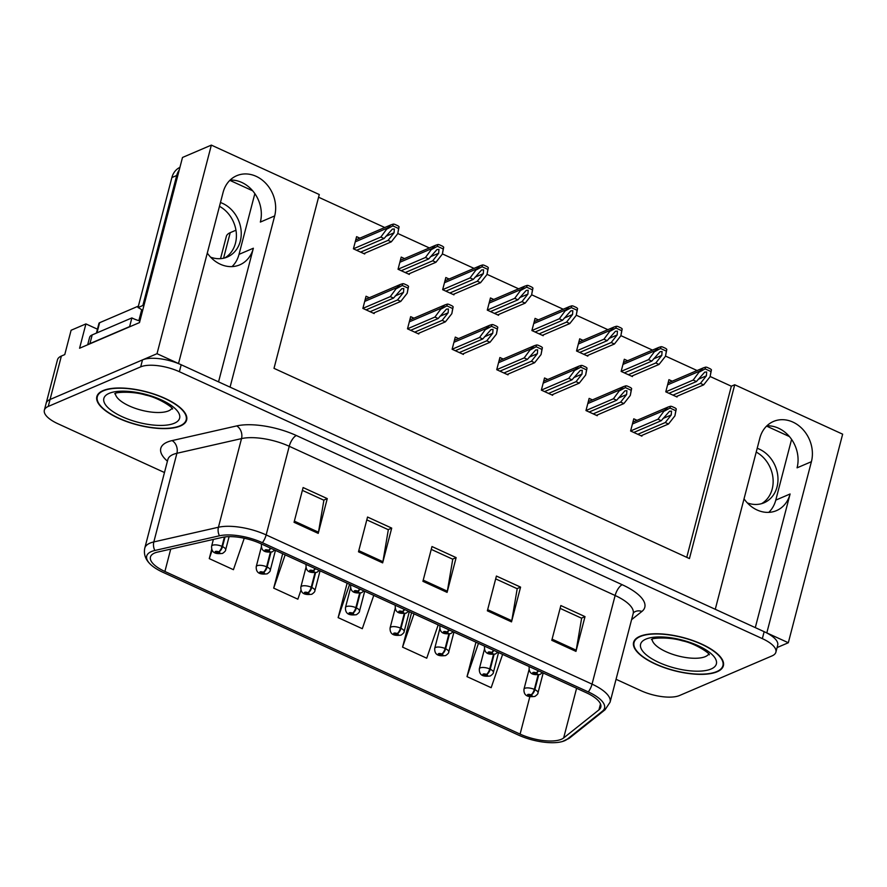 <?xml version="1.0" encoding="UTF-8"?>
<svg xmlns="http://www.w3.org/2000/svg" width="887" height="887" viewBox="0 0 887 887"><rect width="100%" height="100%" fill="white"/><g stroke="black" fill="none" stroke-linecap="round" stroke-linejoin="round"><path stroke-width="1.33" d="M218.546 381.865L253.36 248.227A30.934 25.934 -113.2 0 1 239.756 264.858A30.934 25.934 -113.2 0 1 220.342 264.226A30.934 25.934 -113.2 0 1 207.292 253.072M744.038 498.838A30.934 25.934 66.8 0 0 757.088 509.992A30.934 25.934 66.8 0 0 776.502 510.613A30.934 25.934 66.8 0 0 790.095 493.981L775.77 500.124A30.934 25.934 -113.2 0 1 768.774 512.376M777.09 647.554L788.321 642.742L766.811 632.897L811.405 461.695A30.934 25.934 66.8 0 0 802.602 429.142A30.934 25.934 66.8 0 0 773.464 421.458A30.934 25.934 66.8 0 0 759.86 438.089L715.266 609.291L230.066 387.142L274.671 215.929A30.934 25.934 66.8 0 0 265.856 183.387A30.934 25.934 66.8 0 0 236.718 175.704A30.934 25.934 66.8 0 0 223.114 192.335L178.52 363.537L157.021 353.691L50.06 399.494A28.994 10.722 -165.4 0 0 46.157 403.252A28.994 10.722 -165.4 0 1 50.06 399.494L142.497 359.9A28.994 10.722 -165.4 0 1 181.181 364.757L764.162 631.677A28.994 10.722 -165.4 0 1 777.699 645.204L775.892 652.167A28.994 10.722 -165.4 0 0 762.343 638.629L179.374 371.708A28.994 10.722 -165.4 0 0 140.689 366.863L48.242 406.446A28.994 10.722 -165.4 0 0 44.35 410.204A28.994 10.722 -165.4 0 0 57.888 423.731L164.472 472.527M811.405 461.695L797.08 467.826A30.934 25.934 66.8 0 0 766.856 425.838M157.021 353.691L211.35 145.113L182.5 157.465L139.492 322.591L79.575 348.247L85.917 323.91L97.437 329.188M44.35 410.204L57.478 359.789A28.994 10.722 -165.4 0 1 61.38 356.042L64.762 354.589L71.104 330.252L85.917 323.91M211.35 145.113L319.276 194.53L274.005 368.349L689.443 558.566L734.724 384.758L842.65 434.175L788.321 642.742M220.53 258.649L226.329 236.419A28.994 10.722 14.6 0 1 230.221 232.671L235.953 230.21M254.846 193.621L239.024 254.358A30.934 25.934 -113.2 0 1 232.028 266.61M791.592 439.375L775.77 500.124M686.76 557.335L731.332 386.211L710.143 376.498M697.093 370.533L665.516 356.075M652.477 350.099L620.9 335.641M607.85 329.665L576.273 315.207M563.234 309.241L531.657 294.783M518.607 288.807L487.041 274.349M473.991 268.373L442.413 253.915M429.375 247.95L397.797 233.492M384.747 227.515L318.577 197.213M731.332 386.211L734.724 384.758M672.224 381.177L668.942 379.669L665.771 391.843L677.047 396.999L677.258 396.167M627.608 360.754L624.315 359.246L621.144 371.409L632.42 376.576L632.642 375.733M538.365 319.885L535.072 318.378L531.901 330.552L543.177 335.707L543.398 334.876M493.737 299.451L490.456 297.954L487.285 310.117L498.561 315.284L498.782 314.442M449.121 279.028L445.828 277.52L442.657 289.683L453.933 294.85L454.155 294.018M404.494 258.594L401.212 257.086L398.041 269.26L409.317 274.416L409.539 273.584M582.981 340.32L579.699 338.812L576.528 350.975L587.804 356.142L588.026 355.31M359.878 238.159L356.585 236.663L353.414 248.826L364.69 253.992L364.912 253.15M637.054 420.327L633.773 418.819L630.602 430.993L641.878 436.149L642.099 435.317M592.438 399.893L589.145 398.385L585.974 410.559L597.25 415.715L597.472 414.883M503.195 359.035L499.902 357.528L496.731 369.691L508.007 374.857L508.229 374.026M458.579 338.601L455.286 337.093L452.115 349.267L463.391 354.423L463.613 353.591M413.952 318.167L410.659 316.67L407.499 328.833L418.775 334L418.986 333.157M547.811 379.47L544.529 377.962L541.358 390.125L552.634 395.292L552.856 394.449M369.336 297.744L366.043 296.236L362.872 308.399L374.148 313.566L374.369 312.734M755.292 627.619L790.095 493.981M230.121 180.083A30.934 25.934 -113.2 0 1 260.346 222.072L274.671 215.929M717.151 671.758A46.39 17.152 -165.4 0 0 723.382 665.76A46.39 17.152 -165.4 0 0 692.614 640.447A46.39 17.152 -165.4 0 0 639.826 636.356A46.39 17.152 -165.4 0 0 633.595 642.365A46.39 17.152 -165.4 0 0 664.363 667.667A46.39 17.152 -165.4 0 0 717.151 671.758M180.405 426.004A46.39 17.152 -165.4 0 0 186.647 419.994A46.39 17.152 -165.4 0 0 155.868 394.693A46.39 17.152 -165.4 0 0 103.08 390.602A46.39 17.152 -165.4 0 0 96.849 396.6A46.39 17.152 -165.4 0 0 127.617 421.913A46.39 17.152 -165.4 0 0 180.405 426.004M561.349 739.281A30.934 11.431 14.6 0 1 520.092 734.114L164.893 571.472A30.934 11.431 14.6 0 1 150.446 557.047A30.934 11.431 14.6 0 1 157.686 552.069L222.293 537.389A30.934 11.431 14.6 0 1 260.468 543.531L586.362 692.747A30.934 11.431 14.6 0 1 600.798 707.172A30.934 11.431 14.6 0 1 598.947 709.855L563.655 737.951A30.934 11.431 14.6 0 1 561.349 739.281M564.575 740.756A34.793 12.861 -165.4 0 0 567.159 739.259L602.45 711.163A34.793 12.861 -165.4 0 0 588.292 691.915L262.408 542.7A34.793 12.861 -165.4 0 0 219.455 535.792L154.848 550.472A34.793 12.861 -165.4 0 0 150.125 564.01A34.793 12.861 -165.4 0 0 162.953 572.303L518.152 734.946A34.793 12.861 -165.4 0 0 562.402 741.521A34.793 12.861 -165.4 0 0 564.575 740.756M282.687 553.699L273.695 588.125L297.855 599.191L300.981 590.121M475.964 642.221L467.005 676.637L491.165 687.691L502.619 654.406M411.557 612.706L402.565 647.133L426.725 658.198L438.189 624.903M347.127 583.202L338.135 617.629L362.295 628.695L373.749 595.399M616.055 679.298L640.869 690.651A28.994 10.722 -165.4 0 0 679.553 695.508L771.989 655.914A28.994 10.722 -165.4 0 0 775.892 652.167M294.052 522.31L303.11 487.551L327.27 498.605L318.222 533.375L294.052 522.31M487.362 610.821L496.41 576.051L520.58 587.116L511.522 621.876L487.362 610.821M551.792 640.325L560.85 605.555L585.01 616.62L575.962 651.38L551.792 640.325M358.492 551.814L367.54 517.043L391.71 528.109L382.652 562.879L358.492 551.814M422.922 581.318L431.98 546.547L456.14 557.613L447.092 592.383L422.922 581.318M211.716 549.197L209.265 558.622L233.425 569.687L244.247 538.243M456.14 557.613L452.581 559.143M431.248 549.375L452.758 559.22L447.347 591.197A7.728 3.093 114.6 0 1 447.092 592.383M391.71 528.109L388.151 529.639M366.808 519.871L388.329 529.716L382.907 561.693A7.728 3.093 114.6 0 1 382.652 562.879M585.01 616.62L581.451 618.15M560.118 608.371L581.628 618.228L576.217 650.204A7.728 3.093 114.6 0 1 575.962 651.38M520.58 587.116L517.021 588.646M495.678 578.878L517.199 588.724L511.777 620.7A7.728 3.093 114.6 0 1 511.522 621.876M327.27 498.605L323.711 500.135M302.378 490.367L323.888 500.213L318.477 532.189A7.728 3.093 114.6 0 1 318.222 533.375M338.135 617.629L349.589 584.333M402.565 647.133L414.029 613.837M467.005 676.637L478.459 643.341M273.695 588.125L285.159 554.83M209.265 558.622L212.159 550.184M366.065 309.862L393.518 298.099L401.811 288.685L403.796 288.541L403.507 292.377L397.542 299.95L400.769 301.425L407.188 293.264L408.541 286.357A4.834 4.058 66.8 0 0 406.945 285.17L404.527 284.062A4.834 4.058 66.8 0 0 402.72 283.696L400.414 284.428L396.944 287.599L390.302 296.624L362.883 308.366M270.413 548.077A4.834 1.752 113.5 0 1 268.417 550.273A2.417 0.898 -165.4 0 0 265.28 549.907A2.417 0.898 -165.4 0 0 266.078 551.348A2.417 0.898 -165.4 0 0 269.304 551.758A2.417 0.898 -165.4 0 0 268.584 550.35L268.096 551.204L266.355 550.583L268.417 550.273M268.584 550.35A4.834 2.107 -64.3 0 0 270.845 548.277M373.305 313.178L400.769 301.425M370.09 311.703L397.542 299.95M393.518 298.099L390.302 296.624M407.188 293.264L408.075 288.12L402.254 285.459L402.72 283.696M408.075 288.12L408.541 286.357M402.254 285.459L396.722 288.475M356.607 250.289L384.071 238.525L392.364 229.112L394.338 228.957L394.061 232.793L388.096 240.366L391.311 241.841L397.742 233.691L399.083 226.784A4.834 4.058 66.8 0 0 397.487 225.597L395.07 224.489A4.834 4.058 66.8 0 0 393.263 224.112L390.967 224.855L387.497 228.026L380.845 237.051L353.425 248.792M224.422 537.001L221.983 546.37A4.834 1.752 113.5 0 1 218.612 551.825A2.417 0.898 -165.4 0 0 215.474 551.47A2.417 0.898 -165.4 0 0 216.284 552.911A2.417 0.898 -165.4 0 0 219.51 553.311A2.417 0.898 -165.4 0 0 218.79 551.914L218.302 552.756L216.561 552.146L218.612 551.825M218.79 551.914A4.834 2.107 -64.3 0 0 222.515 546.614A7.251 2.683 14.6 0 1 225.642 549.873L229.09 536.635M225.043 536.923L222.515 546.614M363.858 253.604L391.311 241.841M360.632 252.13L388.096 240.366M384.071 238.525L380.845 237.051M397.742 233.691L398.629 228.547L392.808 225.875L393.263 224.112M398.629 228.547L399.083 226.784M392.808 225.875L387.264 228.89M410.681 330.297L438.145 318.533L446.438 309.119L448.412 308.975L448.135 312.801L442.169 320.373L445.385 321.848L451.816 313.699L453.157 306.791A4.834 4.058 66.8 0 0 451.561 305.605L449.144 304.496A4.834 4.058 66.8 0 0 447.336 304.119L445.041 304.862L441.571 308.033L434.918 317.058L407.499 328.8M315.029 568.512A4.834 1.752 113.5 0 1 313.033 570.707A2.417 0.898 -165.4 0 0 309.896 570.341A2.417 0.898 -165.4 0 0 310.705 571.782A2.417 0.898 -165.4 0 0 313.931 572.182A2.417 0.898 -165.4 0 0 313.211 570.784L312.723 571.627L310.982 571.017L313.033 570.707M313.211 570.784A4.834 2.107 -64.3 0 0 315.462 568.711M417.932 333.612L445.385 321.848M414.706 332.137L442.169 320.373M438.145 318.533L434.918 317.058M451.816 313.699L452.703 308.554L446.882 305.882L447.336 304.119M452.703 308.554L453.157 306.791M446.882 305.882L441.349 308.898M455.308 350.72L482.761 338.967L491.054 329.554L493.039 329.399L492.751 333.235L486.786 340.808L490.012 342.282L496.432 334.122L497.784 327.225A4.834 4.058 66.8 0 0 496.188 326.039L493.771 324.93A4.834 4.058 66.8 0 0 491.963 324.553L489.657 325.285L486.187 328.467L479.545 337.492L452.126 349.234M359.656 588.946A4.834 1.752 113.5 0 1 357.661 591.13A2.417 0.898 -165.4 0 0 354.523 590.775A2.417 0.898 -165.4 0 0 355.321 592.217A2.417 0.898 -165.4 0 0 358.548 592.616A2.417 0.898 -165.4 0 0 357.827 591.219L357.339 592.061L355.598 591.452L357.661 591.13M357.827 591.219A4.834 2.107 -64.3 0 0 360.089 589.145M462.548 354.046L490.012 342.282M459.333 352.571L486.786 340.808M482.761 338.967L479.545 337.492M496.432 334.122L497.319 328.988L491.498 326.316L491.963 324.553M497.319 328.988L497.784 327.225M491.498 326.316L485.965 329.332M499.924 371.154L527.388 359.401L535.681 349.977L537.655 349.833L537.378 353.669L531.413 361.242L534.628 362.716L541.059 354.556L542.4 347.649A4.834 4.058 66.8 0 0 540.804 346.462L538.387 345.353A4.834 4.058 66.8 0 0 536.58 344.988L534.284 345.719L530.814 348.901L524.162 357.916L496.742 369.657M404.272 609.38A4.834 1.752 113.5 0 1 402.277 611.564A2.417 0.898 -165.4 0 0 399.139 611.198A2.417 0.898 -165.4 0 0 399.948 612.64A2.417 0.898 -165.4 0 0 403.175 613.05A2.417 0.898 -165.4 0 0 402.454 611.642L401.966 612.496L400.225 611.886L402.277 611.564M402.454 611.642A4.834 2.107 -64.3 0 0 404.705 609.569M507.176 374.469L534.628 362.716M503.949 372.995L531.413 361.242M527.388 359.401L524.162 357.916M541.059 354.556L541.946 349.411L536.125 346.75L536.58 344.988M541.946 349.411L542.4 347.649M536.125 346.75L530.581 349.766M401.234 270.712L428.687 258.96L436.981 249.546L438.954 249.391L438.677 253.227L432.712 260.8L435.938 262.275L442.358 254.114L443.711 247.207A4.834 4.058 66.8 0 0 442.114 246.021L439.697 244.923A4.834 4.058 66.8 0 0 437.89 244.546L435.584 245.278L432.113 248.46L425.461 257.485L398.052 269.227M270.369 552.335L266.61 566.804A4.834 1.752 113.5 0 1 263.228 572.259A2.417 0.898 -165.4 0 0 260.102 571.893A2.417 0.898 -165.4 0 0 260.9 573.335A2.417 0.898 -165.4 0 0 264.126 573.745A2.417 0.898 -165.4 0 0 263.406 572.337L262.918 573.19L261.177 572.581L263.228 572.259M263.406 572.337A4.834 2.107 -64.3 0 0 267.131 567.037A7.251 2.683 14.6 0 1 270.258 570.297L275.447 550.383M270.99 552.257L267.131 567.037M408.475 274.039L435.938 262.275M405.259 272.564L432.712 260.8M428.687 258.96L425.461 257.485M442.358 254.114L443.245 248.97L437.424 246.309L437.89 244.546M443.245 248.97L443.711 247.207M437.424 246.309L431.891 249.325M445.851 291.147L473.314 279.383L481.608 269.97L483.581 269.825L483.304 273.662L477.339 281.234L480.554 282.709L486.985 274.549L488.327 267.641A4.834 4.058 66.8 0 0 486.73 266.455L484.313 265.346A4.834 4.058 66.8 0 0 482.506 264.98L480.211 265.712L476.74 268.883L470.088 277.908L442.668 289.65M314.996 572.769L311.226 587.227A4.834 1.752 113.5 0 1 307.856 592.693A2.417 0.898 -165.4 0 0 304.718 592.328A2.417 0.898 -165.4 0 0 305.527 593.769A2.417 0.898 -165.4 0 0 308.743 594.168A2.417 0.898 -165.4 0 0 308.033 592.771L307.534 593.614L305.793 593.004L307.856 592.693M308.033 592.771A4.834 2.107 -64.3 0 0 311.758 587.471A7.251 2.683 14.6 0 1 314.885 590.731L320.063 570.818M315.606 572.68L311.758 587.471M453.102 294.462L480.554 282.709M449.875 292.987L477.339 281.234M473.314 279.383L470.088 277.908M486.985 274.549L487.872 269.404L482.051 266.743L482.506 264.98M487.872 269.404L488.327 267.641M482.051 266.743L476.507 269.759M490.478 311.581L517.93 299.817L526.224 290.404L528.197 290.26L527.92 294.085L521.955 301.658L525.182 303.132L531.601 294.983L532.954 288.075A4.834 4.058 66.8 0 0 531.357 286.889L528.94 285.78A4.834 4.058 66.8 0 0 527.133 285.403L524.827 286.146L521.356 289.317L514.704 298.342L487.296 310.084M359.612 593.203L355.853 607.662A4.834 1.752 113.5 0 1 352.472 613.128A2.417 0.898 -165.4 0 0 349.345 612.762A2.417 0.898 -165.4 0 0 350.143 614.203A2.417 0.898 -165.4 0 0 353.37 614.602A2.417 0.898 -165.4 0 0 352.649 613.205L352.161 614.048L350.42 613.438L352.472 613.128M352.649 613.205A4.834 2.107 -64.3 0 0 356.374 607.905A7.251 2.683 14.6 0 1 359.501 611.165L364.69 591.252M360.233 593.115L356.374 607.905M497.718 314.896L525.182 303.132M494.502 313.421L521.955 301.658M517.93 299.817L514.704 298.342M531.601 294.983L532.488 289.838L526.667 287.166L527.133 285.403M532.488 289.838L532.954 288.075M526.667 287.166L521.135 290.182M535.094 332.004L562.546 320.251L570.851 310.838L572.825 310.683L572.547 314.519L566.582 322.092L569.798 323.567L576.228 315.406L577.57 308.51A4.834 4.058 66.8 0 0 575.973 307.323L573.556 306.215A4.834 4.058 66.8 0 0 571.749 305.838L569.454 306.569L565.984 309.751L559.331 318.777L531.912 330.518M404.239 613.638L400.469 628.096A4.834 1.752 113.5 0 1 397.099 633.551A2.417 0.898 -165.4 0 0 393.961 633.185A2.417 0.898 -165.4 0 0 394.77 634.626A2.417 0.898 -165.4 0 0 397.986 635.037A2.417 0.898 -165.4 0 0 397.276 633.64L396.777 634.482L395.037 633.872L397.099 633.551M397.276 633.64A4.834 2.107 -64.3 0 0 401.002 628.34A7.251 2.683 14.6 0 1 404.128 631.599L409.306 611.686M404.849 613.549L401.002 628.34M542.345 335.33L569.798 323.567M539.119 333.856L566.582 322.092M562.546 320.251L559.331 318.777M576.228 315.406L577.115 310.273L571.295 307.601L571.749 305.838M577.115 310.273L577.57 308.51M571.295 307.601L565.751 310.616M756.223 452.082A29.482 24.725 -113.2 0 1 772.976 478.026A29.482 24.725 -113.2 0 1 761.6 503.661M747.353 502.918A29.482 24.725 66.8 0 0 764.084 502.774A29.482 24.725 66.8 0 0 777.866 476.485A29.482 24.725 66.8 0 0 759.383 449.166A29.482 24.725 66.8 0 0 757.21 448.29M789.43 436.57L766.59 426.104M219.477 206.316A29.482 24.725 -113.2 0 1 236.23 232.261A29.482 24.725 -113.2 0 1 224.855 257.895M210.607 257.163A29.482 24.725 66.8 0 0 227.338 257.019A29.482 24.725 66.8 0 0 241.12 230.731A29.482 24.725 66.8 0 0 222.637 203.411A29.482 24.725 66.8 0 0 220.464 202.524M142.63 310.561A19.326 16.21 66.8 0 0 138.017 307.556L142.862 305.494A19.326 16.21 -113.2 0 1 143.816 305.971M179.928 167.366A19.326 16.21 66.8 0 0 171.878 177.555L138.017 307.556M252.684 190.805L229.844 180.349M179.241 169.982A19.326 16.21 66.8 0 0 176.724 175.482L142.862 305.494M88.5 344.422A19.326 7.151 14.6 0 1 89.931 343.602L129.613 326.604A19.326 7.151 -165.4 0 0 129.846 326.715M89.931 343.602L92.193 334.909A19.326 7.151 -165.4 0 0 89.598 337.404L87.68 344.777M129.613 326.604L131.886 317.912A19.326 7.151 -165.4 0 0 139.902 320.994M92.193 334.909L131.886 317.912M716.751 671.581A45.913 16.975 14.6 0 1 664.507 667.534A45.913 16.975 14.6 0 1 634.061 642.487A45.913 16.975 14.6 0 1 640.237 636.544A45.913 16.975 14.6 0 1 692.47 640.591A45.913 16.975 14.6 0 1 722.916 665.638A45.913 16.975 14.6 0 1 716.751 671.581M180.006 425.815A45.913 16.975 14.6 0 1 127.772 421.768A45.913 16.975 14.6 0 1 97.315 396.722A45.913 16.975 14.6 0 1 103.491 390.779A45.913 16.975 14.6 0 1 155.724 394.826A45.913 16.975 14.6 0 1 186.17 419.873A45.913 16.975 14.6 0 1 180.006 425.815M96.428 333.091L98.967 323.334A4.834 1.785 14.6 0 1 99.621 322.713L138.394 306.104M544.551 391.588L572.004 379.824L580.298 370.411L582.271 370.267L581.994 374.103L576.029 381.676L579.255 383.151L585.675 374.99L587.028 368.083A4.834 4.058 66.8 0 0 585.431 366.896L583.014 365.788A4.834 4.058 66.8 0 0 581.207 365.422L578.901 366.154L575.43 369.325L568.778 378.35L541.369 390.092M448.9 629.803A4.834 1.752 113.5 0 1 446.904 631.999A2.417 0.898 -165.4 0 0 443.766 631.633A2.417 0.898 -165.4 0 0 444.564 633.074A2.417 0.898 -165.4 0 0 447.791 633.473A2.417 0.898 -165.4 0 0 447.07 632.076L446.582 632.919L444.842 632.309L446.904 631.999M447.07 632.076A4.834 2.107 -64.3 0 0 449.321 630.003M551.792 394.903L579.255 383.151M548.576 393.429L576.029 381.676M572.004 379.824L568.778 378.35M585.675 374.99L586.562 369.846L580.741 367.185L581.207 365.422M586.562 369.846L587.028 368.083M580.741 367.185L575.208 370.189M589.168 412.012L616.631 400.259L624.925 390.845L626.898 390.69L626.621 394.527L620.656 402.099L623.871 403.574L630.302 395.425L631.644 388.517A4.834 4.058 66.8 0 0 630.047 387.331L627.63 386.222A4.834 4.058 66.8 0 0 625.823 385.845L623.528 386.588L620.057 389.759L613.405 398.784L585.985 410.526M493.516 650.238A4.834 1.752 113.5 0 1 491.52 652.433A2.417 0.898 -165.4 0 0 488.382 652.067A2.417 0.898 -165.4 0 0 489.192 653.508A2.417 0.898 -165.4 0 0 492.407 653.907A2.417 0.898 -165.4 0 0 491.697 652.51L491.21 653.353L489.469 652.743L491.52 652.433M491.697 652.51A4.834 2.107 -64.3 0 0 493.948 650.437M596.419 415.338L623.871 403.574M593.192 413.863L620.656 402.099M616.631 400.259L613.405 398.784M630.302 395.425L631.189 390.28L625.368 387.608L625.823 385.845M631.189 390.28L631.644 388.517M625.368 387.608L619.825 390.624M633.784 432.446L661.247 420.693L669.541 411.269L671.514 411.124L671.237 414.961L665.272 422.534L668.499 424.008L674.918 415.848L676.271 408.94A4.834 4.058 66.8 0 0 674.674 407.754L672.257 406.656A4.834 4.058 66.8 0 0 670.45 406.279L668.144 407.011L664.673 410.193L658.021 419.218L630.613 430.96M538.132 670.672A4.834 1.752 113.5 0 1 536.136 672.856A2.417 0.898 -165.4 0 0 533.009 672.49A2.417 0.898 -165.4 0 0 533.808 673.932A2.417 0.898 -165.4 0 0 537.034 674.342A2.417 0.898 -165.4 0 0 536.313 672.945L535.826 673.787L534.085 673.178L536.136 672.856M536.313 672.945A4.834 2.107 -64.3 0 0 538.564 670.86M641.035 435.772L668.499 424.008M637.82 434.286L665.272 422.534M661.247 420.693L658.021 419.218M674.918 415.848L675.805 410.703L669.984 408.042L670.45 406.279M675.805 410.703L676.271 408.94M669.984 408.042L664.452 411.058M579.71 352.438L607.174 340.686L615.467 331.261L617.441 331.117L617.164 334.953L611.198 342.526L614.425 344.001L620.845 335.84L622.197 328.933A4.834 4.058 66.8 0 0 620.601 327.746L618.184 326.638A4.834 4.058 66.8 0 0 616.376 326.272L614.07 327.004L610.6 330.186L603.947 339.2L576.539 350.942M448.855 634.061L445.097 648.519A4.834 1.752 113.5 0 1 441.715 653.985A2.417 0.898 -165.4 0 0 438.588 653.619A2.417 0.898 -165.4 0 0 439.387 655.061A2.417 0.898 -165.4 0 0 442.613 655.46A2.417 0.898 -165.4 0 0 441.892 654.063L441.404 654.916L439.664 654.296L441.715 653.985M441.892 654.063A4.834 2.107 -64.3 0 0 445.618 648.763A7.251 2.683 14.6 0 1 448.744 652.023L453.933 632.109M449.476 633.983L445.618 648.763M586.961 355.754L614.425 344.001M583.746 354.279L611.198 342.526M607.174 340.686L603.947 339.2M620.845 335.84L621.732 330.696L615.911 328.035L616.376 326.272M621.732 330.696L622.197 328.933M615.911 328.035L610.378 331.051M624.337 372.873L651.79 361.109L660.094 351.695L662.068 351.551L661.791 355.388L655.826 362.96L659.041 364.435L665.472 356.275L666.813 349.367A4.834 4.058 66.8 0 0 665.217 348.181L662.8 347.072A4.834 4.058 66.8 0 0 660.992 346.706L658.697 347.438L655.227 350.609L648.574 359.634L621.155 371.376M493.482 654.495L489.713 668.953A4.834 1.752 113.5 0 1 486.342 674.419A2.417 0.898 -165.4 0 0 483.204 674.053A2.417 0.898 -165.4 0 0 484.014 675.495A2.417 0.898 -165.4 0 0 487.229 675.894A2.417 0.898 -165.4 0 0 486.519 674.497L486.021 675.34L484.28 674.73L486.342 674.419M486.519 674.497A4.834 2.107 -64.3 0 0 490.245 669.197A7.251 2.683 14.6 0 1 493.372 672.457L498.549 652.544M494.092 654.406L490.245 669.197M631.588 376.188L659.041 364.435M628.362 374.713L655.826 362.96M651.79 361.109L648.574 359.634M665.472 356.275L666.359 351.13L660.538 348.469L660.992 346.706M666.359 351.13L666.813 349.367M660.538 348.469L654.994 351.474M668.953 393.296L696.417 381.543L704.71 372.13L706.684 371.975L706.407 375.811L700.442 383.384L703.668 384.858L710.088 376.709L711.441 369.801A4.834 4.058 66.8 0 0 709.844 368.615L707.427 367.506A4.834 4.058 66.8 0 0 705.62 367.129L703.313 367.872L699.843 371.043L693.191 380.068L665.782 391.81M538.099 674.929L534.34 689.387A4.834 1.752 113.5 0 1 530.958 694.843A2.417 0.898 -165.4 0 0 527.832 694.488A2.417 0.898 -165.4 0 0 528.63 695.918A2.417 0.898 -165.4 0 0 531.856 696.328A2.417 0.898 -165.4 0 0 531.136 694.931L530.648 695.774L528.907 695.164L530.958 694.843M531.136 694.931A4.834 2.107 -64.3 0 0 534.861 689.631A7.251 2.683 14.6 0 1 537.988 692.891L543.177 672.978M538.719 674.841L534.861 689.631M676.204 396.622L703.668 384.858M672.989 395.147L700.442 383.384M696.417 381.543L693.191 380.068M710.088 376.709L710.975 371.564L705.154 368.892L705.62 367.129M710.975 371.564L711.441 369.801M705.154 368.892L699.621 371.908M61.38 356.042L48.242 406.446M230.221 232.671L223.568 258.217M253.36 248.227L239.024 254.358M520.092 734.114L529.838 696.683M167.432 461.185A48.33 17.873 14.6 0 1 167.277 442.114A48.33 17.873 14.6 0 1 172.089 440.595L236.696 425.915A48.33 17.873 14.6 0 1 296.347 435.517L622.231 584.733A48.33 17.873 14.6 0 1 641.9 611.453L631.588 619.658M154.848 550.472A9.668 7.307 -102.8 0 1 153.828 541.924L176.912 453.279A38.662 14.292 -165.4 0 0 173.065 454.499A38.662 14.292 -165.4 0 0 167.865 459.499L168.109 458.79M562.402 741.521L569.731 737.906A9.668 8.659 -128.5 0 1 567.159 739.259M262.408 542.7A9.668 3.87 -65.4 0 0 266.155 534.916L592.039 684.132A9.668 3.87 114.6 0 1 588.292 691.915M219.455 535.792A9.668 7.307 -102.8 0 1 218.435 527.244A38.662 14.292 14.6 0 1 266.155 534.916L289.24 446.283A38.662 14.292 -165.4 0 0 241.519 438.599L176.912 453.279A9.668 7.307 77.2 0 0 172.089 440.595M569.731 737.906L605.023 709.8A9.668 8.659 -128.5 0 1 602.45 711.163M622.231 584.733A9.668 3.87 114.6 0 0 615.134 595.499L592.039 684.132A38.662 14.292 14.6 0 1 610.09 702.171L633.185 613.527A38.662 14.292 -165.4 0 0 615.134 595.499L289.24 446.283A9.668 3.87 114.6 0 1 296.347 435.517M150.125 564.01C145.368 559.342 143.594 554.053 144.781 548.144A38.662 14.292 14.6 0 1 153.828 541.924L218.435 527.244L241.519 438.599A9.668 7.307 77.2 0 0 236.696 425.915M762.343 638.629L764.162 631.677M179.374 371.708L181.181 364.757M140.689 366.863L142.497 359.9M641.9 611.453A9.668 8.659 51.5 0 0 633.673 612.54M164.893 571.472L170.725 549.108M563.655 737.951L576.594 688.279M598.947 709.855L600.488 703.934M423.232 580.153L447.347 591.197M487.662 609.657L511.777 620.7M552.102 639.161L576.217 650.204M358.791 550.65L382.907 561.693M294.362 521.146L318.477 532.189M261.576 544.03L261.41 544.662A7.251 2.683 14.6 0 1 261.743 544.119M364.69 301.414L396.944 287.599M395.247 295.914L403.507 292.377M213.379 539.418L211.605 546.215A7.251 2.683 14.6 0 1 212.581 545.272A7.251 2.683 14.6 0 1 221.983 546.37M355.243 241.841L387.497 228.026M385.79 236.341L394.061 232.793M306.192 564.465L306.026 565.086A7.251 2.683 14.6 0 1 306.37 564.542M409.317 321.848L441.571 308.033M439.863 316.349L448.135 312.801M350.808 584.899L350.653 585.52A7.251 2.683 14.6 0 1 350.986 584.976M453.933 342.282L486.187 328.467M484.49 336.772L492.751 333.235M395.436 605.333L395.269 605.954A7.251 2.683 14.6 0 1 395.613 605.411M498.561 362.705L530.814 348.901M529.107 357.206L537.378 353.669M261.343 547.002L256.232 566.649A7.251 2.683 14.6 0 1 257.208 565.706A7.251 2.683 14.6 0 1 266.61 566.804M399.86 262.275L432.113 248.46M430.406 256.764L438.677 253.227M305.971 567.436L300.848 587.072A7.251 2.683 14.6 0 1 301.824 586.141A7.251 2.683 14.6 0 1 311.226 587.227M444.487 282.698L476.74 268.883M475.033 277.199L483.304 273.662M350.587 587.859L345.475 607.506A7.251 2.683 14.6 0 1 346.451 606.575A7.251 2.683 14.6 0 1 355.853 607.662M489.103 303.132L521.356 289.317M519.649 297.633L527.92 294.085M395.214 608.294L390.092 627.941A7.251 2.683 14.6 0 1 391.067 626.998A7.251 2.683 14.6 0 1 400.469 628.096M533.719 323.567L565.984 309.751M564.276 318.056L572.547 314.519M171.878 177.555L176.724 175.482M652.1 639.25A29.482 10.899 -165.4 0 0 673.421 654.573A29.482 10.899 -165.4 0 0 705.32 656.624A29.482 10.899 -165.4 0 0 708.746 654.007M711.108 668.998A39.15 14.469 14.6 0 1 658.886 662.456A39.15 14.469 14.6 0 1 645.869 639.128A39.15 14.469 14.6 0 1 698.091 645.669A39.15 14.469 14.6 0 1 711.108 668.998M115.354 393.495A29.482 10.899 -165.4 0 0 136.676 408.818A29.482 10.899 -165.4 0 0 168.574 410.858A29.482 10.899 -165.4 0 0 172.011 408.242M174.362 423.232A39.15 14.469 14.6 0 1 122.14 416.69A39.15 14.469 14.6 0 1 109.123 393.362A39.15 14.469 14.6 0 1 161.345 399.904A39.15 14.469 14.6 0 1 174.362 423.232M99.621 322.713L96.971 332.858M141.687 309.785L138.849 320.673M440.052 625.756L439.897 626.377A7.251 2.683 14.6 0 1 440.229 625.845M543.177 383.14L575.43 369.325M573.723 377.64L581.994 374.103M484.679 646.191L484.513 646.811A7.251 2.683 14.6 0 1 484.856 646.268M587.804 403.574L620.057 389.759M618.35 398.075L626.621 394.527M529.295 666.625L529.14 667.246A7.251 2.683 14.6 0 1 529.472 666.702M632.42 423.997L664.673 410.193M662.966 418.498L671.237 414.961M439.83 628.728L434.719 648.375A7.251 2.683 14.6 0 1 435.694 647.432A7.251 2.683 14.6 0 1 445.097 648.519M578.346 343.99L610.6 330.186M608.892 338.49L617.164 334.953M484.457 649.151L479.335 668.798A7.251 2.683 14.6 0 1 480.31 667.867A7.251 2.683 14.6 0 1 489.713 668.953M622.962 364.424L655.227 350.609M653.519 358.925L661.791 355.388M529.073 669.585L523.962 689.232A7.251 2.683 14.6 0 1 524.927 688.29A7.251 2.683 14.6 0 1 534.34 689.387M667.589 384.858L699.843 371.043M698.136 379.359L706.407 375.811M605.023 709.8L610.09 702.171M144.781 548.144L167.865 459.499M633.185 613.527L633.617 612.584M261.41 544.662C261.033 552.291 266.843 552.49 272.342 551.847L274.637 550.018M365.189 299.518L400.414 284.428M211.605 546.215C211.239 553.843 217.038 554.053 222.537 553.41C224.788 551.825 225.819 550.639 225.642 549.873M355.731 239.933L390.967 224.855M306.026 565.086C305.66 572.714 311.459 572.924 316.958 572.281L319.265 570.452M409.805 319.952L445.041 304.862M350.653 585.52C350.276 593.148 356.075 593.359 361.586 592.716L363.881 590.886M454.432 340.375L489.657 325.285M395.269 605.954C394.903 613.582 400.702 613.782 406.202 613.139L408.508 611.309M499.048 360.809L534.284 345.719M256.232 566.649C255.855 574.277 261.654 574.477 267.164 573.834C269.415 572.259 270.446 571.073 270.258 570.297M400.359 260.368L435.584 245.278M300.848 587.072C300.482 594.7 306.281 594.911 311.78 594.268C314.031 592.682 315.062 591.507 314.885 590.731M444.975 280.802L480.211 265.712M345.475 607.506C345.098 615.134 350.897 615.345 356.408 614.702C358.658 613.117 359.69 611.941 359.501 611.165M489.602 301.236L524.827 286.146M390.092 627.941C389.715 635.569 395.524 635.779 401.024 635.136C403.275 633.551 404.306 632.364 404.128 631.599M534.218 321.659L569.454 306.569M651.413 639.516L651.934 639.316C651.435 638.13 668.576 636.533 682.391 640.824C695.596 643.408 710.576 653.919 709.29 654.806M634.061 642.487L634.682 640.104M722.916 665.638L723.537 663.243M114.667 393.761L115.199 393.562C114.689 392.376 131.83 390.768 145.645 395.07C158.851 397.642 173.83 408.153 172.544 409.04M97.315 396.722L97.936 394.338M186.17 419.873L186.802 417.478M439.897 626.377C439.52 634.005 445.318 634.216 450.829 633.573L453.124 631.744M543.676 381.244L578.901 366.154M484.513 646.811C484.147 654.44 489.946 654.65 495.445 654.007L497.751 652.178M588.292 401.667L623.528 386.588M529.14 667.246C528.763 674.874 534.562 675.085 540.072 674.442L542.367 672.601M632.919 422.101L668.144 407.011M434.719 648.375C434.342 655.992 440.14 656.203 445.651 655.56C447.902 653.974 448.933 652.799 448.744 652.023M578.845 342.094L614.07 327.004M479.335 668.798C478.958 676.426 484.768 676.637 490.267 675.994C492.518 674.408 493.549 673.233 493.372 672.457M623.461 362.528L658.697 347.438M523.962 689.232C523.585 696.86 529.384 697.071 534.883 696.428C537.145 694.843 538.176 693.656 537.988 692.891M668.088 382.951L703.313 367.872"/></g></svg>
